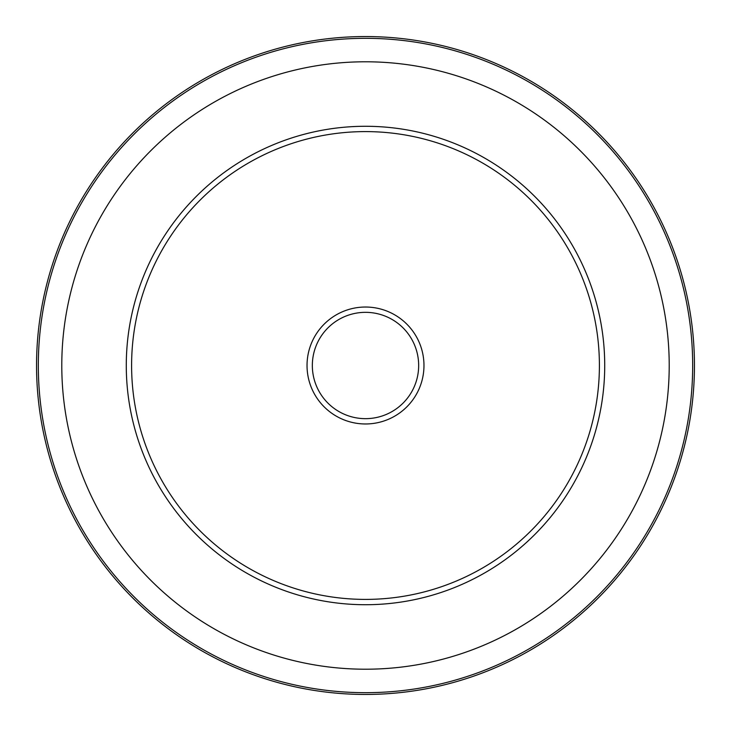 <?xml version="1.0" encoding="UTF-8"?>
<svg xmlns="http://www.w3.org/2000/svg" width="731" height="731" viewBox="0 0 731 731"><rect width="100%" height="100%" fill="white"/><g stroke="black" fill="none" stroke-linecap="round" stroke-linejoin="round"><path stroke-width="1.1" d="M307.029 365.5A58.471 58.471 0 0 1 365.5 307.029A58.471 58.471 0 0 1 423.971 365.5A58.471 58.471 0 0 1 365.5 423.971A58.471 58.471 0 0 1 307.029 365.5M418.662 365.5A53.162 53.162 0 0 0 365.5 312.338A53.162 53.162 0 0 0 312.338 365.5A53.162 53.162 0 0 0 365.5 418.662A53.162 53.162 0 0 0 418.662 365.5M131.598 365.5A233.902 233.902 0 0 0 365.5 599.402A233.902 233.902 0 0 0 599.402 365.5A233.902 233.902 0 0 0 365.5 131.598A233.902 233.902 0 0 0 131.598 365.5M604.72 365.5A239.22 239.22 0 0 1 365.5 604.72A239.22 239.22 0 0 1 126.28 365.5A239.22 239.22 0 0 1 365.5 126.28A239.22 239.22 0 0 1 604.72 365.5M692.677 365.5A327.177 327.177 0 0 1 365.5 692.677A327.177 327.177 0 0 1 38.323 365.5A327.177 327.177 0 0 1 365.5 38.323A327.177 327.177 0 0 1 692.677 365.5M694.45 365.5A328.95 328.95 0 0 1 365.5 694.45A328.95 328.95 0 0 1 36.55 365.5A328.95 328.95 0 0 1 365.5 36.55A328.95 328.95 0 0 1 694.45 365.5M61.788 365.5A303.712 303.712 0 0 1 365.5 61.788A303.712 303.712 0 0 1 669.212 365.5A303.712 303.712 0 0 1 365.5 669.212A303.712 303.712 0 0 1 61.788 365.5"/></g></svg>
